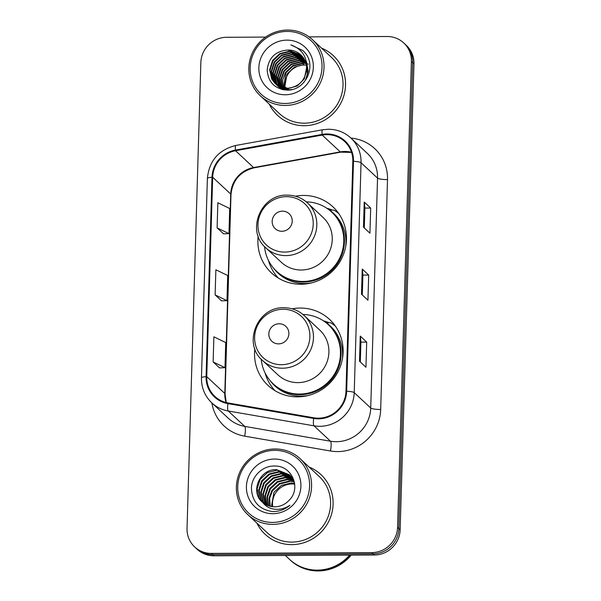 <?xml version="1.0" encoding="UTF-8"?>
<svg xmlns="http://www.w3.org/2000/svg" width="601" height="601" viewBox="0 0 601 601"><rect width="100%" height="100%" fill="white"/><g stroke="black" fill="none" stroke-linecap="round" stroke-linejoin="round"><path stroke-width="0.9" d="M254.839 348.753A45.113 43.58 -47 0 0 268.054 385.444A45.113 43.58 -47 0 0 297.51 396.863A45.113 43.58 -47 0 0 339.648 368.278A45.113 43.58 -47 0 0 329.603 319.469A45.113 43.58 -47 0 0 300.147 308.05A45.113 43.58 -47 0 0 292.086 308.824M274.266 389.846A45.113 43.58 -47 0 0 274.747 390.537M258.182 236.148A45.113 43.58 -47 0 0 271.397 272.839A45.113 43.58 -47 0 0 300.853 284.25A45.113 43.58 -47 0 0 342.991 255.673A45.113 43.58 -47 0 0 332.946 206.857A45.113 43.58 -47 0 0 303.49 195.445A45.113 43.58 -47 0 0 295.429 196.219M277.609 277.241A45.113 43.58 -47 0 0 278.09 277.932M338.498 213.182A45.113 43.58 -47 0 0 337.77 212.754M332.428 210.102A45.113 43.58 -47 0 0 326.801 208.231M335.155 325.795A45.113 43.58 -47 0 0 334.426 325.359M329.085 322.707A45.113 43.58 -47 0 0 323.458 320.836M265.597 37.089L226.667 37.277A25.535 24.664 -47 0 0 200.854 62.534L187.031 528.377A25.535 24.664 -47 0 0 194.671 546.933L197.248 549.337A25.535 24.664 -47 0 0 213.926 555.797L374.333 555.023A25.535 24.664 -47 0 0 400.146 529.766L413.969 63.924A25.535 24.664 -47 0 0 406.329 45.375L405.036 44.166A25.535 24.664 -47 0 1 412.684 62.722A25.535 24.664 -47 0 0 405.036 44.166L403.752 42.964A25.535 24.664 -47 0 0 387.074 36.503L309.064 36.879M194.671 546.933A25.535 24.664 -47 0 0 211.349 553.393L371.756 552.62A25.535 24.664 -47 0 0 397.569 527.362L398.854 528.564L412.684 62.722L398.854 528.564A25.535 24.664 -47 0 1 373.048 553.822A25.535 24.664 -47 0 0 398.854 528.564L400.146 529.766M211.349 553.393L212.634 554.595L373.048 553.822L212.634 554.595A25.535 24.664 -47 0 1 195.964 548.135A25.535 24.664 -47 0 0 212.634 554.595L213.926 555.797M269.256 104.131A40.86 39.463 -47 0 0 277.557 115.362A40.86 39.463 -47 0 0 304.234 125.707A40.86 39.463 -47 0 0 342.397 99.819A40.86 39.463 -47 0 0 333.3 55.615A40.86 39.463 -47 0 0 321.52 48.11A40.86 39.463 -47 0 1 333.3 55.615A40.86 39.463 -47 0 1 342.397 99.819A40.86 39.463 -47 0 1 304.234 125.707A40.86 39.463 -47 0 1 277.557 115.362A40.86 39.463 -47 0 1 269.256 104.131M256.822 523.05A40.86 39.463 -47 0 0 265.124 534.289A40.86 39.463 -47 0 0 291.801 544.626A40.86 39.463 -47 0 0 329.964 518.738A40.86 39.463 -47 0 0 320.866 474.535A40.86 39.463 -47 0 0 309.079 467.03A40.86 39.463 -47 0 1 320.866 474.535L320.866 474.535A40.86 39.463 -47 0 1 329.964 518.738A40.86 39.463 -47 0 1 291.801 544.626A40.86 39.463 -47 0 1 265.124 534.289A40.86 39.463 -47 0 1 256.822 523.05M326.876 134.639A27.24 26.309 133 0 1 344.658 141.536A27.24 26.309 133 0 1 352.817 161.323L345.988 391.228A27.24 26.309 133 0 1 313.827 417.785L228.064 402.955A27.24 26.309 133 0 1 214.91 396.442A27.24 26.309 133 0 1 206.752 376.654L212.671 177.242A27.24 26.309 133 0 1 235.547 150.731L322.219 135.075A27.24 26.309 133 0 1 326.876 134.639M326.899 133.97A27.924 26.97 -47 0 0 322.128 134.414L235.449 150.077A27.924 26.97 -47 0 0 212.003 177.25L206.083 376.662A27.924 26.97 -47 0 0 227.929 403.617L313.692 418.446A27.924 26.97 -47 0 0 346.657 391.221L353.486 161.323A27.924 26.97 -47 0 0 326.899 133.97M359.511 361.231L365.949 367.249L366.7 342.112L360.254 336.102L359.511 361.231M360.315 361.99L360.908 342.104L360.375 336.305A6.806 1.187 -178.3 0 0 360.254 336.102M360.908 342.142L366.7 342.112M363.485 227.178L369.931 233.188L370.674 208.059L364.236 202.041L363.485 227.178M364.296 227.929L364.882 208.051L364.356 202.252A6.806 1.187 -178.3 0 0 364.236 202.041M364.882 208.081L370.674 208.059M361.501 294.205L367.94 300.215L368.691 275.085L362.245 269.068L361.501 294.205M362.305 294.963L362.899 275.078L362.365 269.278A6.806 1.187 -178.3 0 0 362.245 269.068M362.891 275.108L368.691 275.085M397.569 527.362L411.392 61.52A25.535 24.664 -47 0 0 403.752 42.964M217.111 227.884L228.958 233.631L229.702 208.494L217.855 202.755L217.111 227.884L223.557 233.834M213.13 361.945L224.977 367.684L225.728 342.555L213.881 336.808L213.13 361.945L219.575 367.895M215.12 294.911L226.968 300.658L227.711 275.521L215.872 269.781L215.12 294.911L221.566 300.861M226.968 300.658L221.499 300.868M228.958 233.631L223.489 233.842M224.977 367.684L219.515 367.895M306.337 65.133A19.24 18.586 -47 0 0 304.376 65.043A19.24 18.586 -47 0 0 285.257 88.167M285.325 88.505A19.24 18.586 -47 0 0 285.558 89.474M285.024 103.477A36.601 35.354 -47 0 0 322.023 67.282A36.601 35.354 -47 0 0 287.165 31.425A36.601 35.354 -47 0 0 250.174 67.628A36.601 35.354 -47 0 0 285.024 103.477M285.302 105.453A38.306 36.999 -47 0 0 321.077 81.188A38.306 36.999 -47 0 0 312.55 39.741A38.306 36.999 -47 0 0 287.541 30.05A38.306 36.999 -47 0 0 251.759 54.315A38.306 36.999 -47 0 0 260.286 95.762A38.306 36.999 -47 0 0 285.302 105.453M260.286 95.762L279.3 113.499A38.306 36.999 -47 0 0 304.309 123.19A38.306 36.999 -47 0 0 340.091 98.925A38.306 36.999 -47 0 0 331.557 57.478L312.55 39.741M284.859 89.339L284.611 88.4M284.536 88.069L287.068 73.968L294.325 67.124L303.978 64.668L302.769 63.541L293.115 65.997L285.866 72.841L283.567 87.904M283.995 89.849L283.762 89.301M283.649 89.016L283.349 88.137M283.251 87.829L282.695 79.91L285.46 72.466L292.71 65.622L302.363 63.165L305.992 63.533M284.25 89.887L284.055 89.391M283.95 89.106L283.657 88.212M283.033 89.684L282.635 88.903M282.508 88.632L282.154 87.799M282.042 87.513L281.005 79.062L283.852 70.963L291.102 64.119L300.755 61.663L305.624 62.331M283.259 89.722L282.913 89.008M282.786 88.73L282.447 87.889M282.335 87.603L281.426 79.272L284.25 71.339L291.508 64.495L301.154 62.038L305.721 62.624M282.004 89.173L281.561 88.437M281.426 88.182L281.02 87.393M280.9 87.13L279.33 78.198L282.237 69.461L289.494 62.617L299.14 60.16L305.195 61.189M282.26 89.309L281.824 88.557M281.689 88.302L281.298 87.506M281.178 87.228L279.743 78.415L282.643 69.836L289.892 62.992L299.546 60.536L305.308 61.467M281.591 89.339L281.193 88.835M281.028 88.602L280.547 87.911M280.397 87.671L279.953 86.927M279.811 86.679L277.685 77.311L280.629 67.958L287.879 61.114L297.533 58.658L304.715 60.115M281.726 89.376L281.433 88.986M281.268 88.753L280.795 88.046M280.644 87.806L280.216 87.055M280.081 86.792L278.09 77.552L281.028 68.334L288.285 61.49L297.938 59.033L304.842 60.378M280.84 88.813L280.284 88.197M280.104 87.986L279.585 87.325M279.42 87.1L278.939 86.409M278.781 86.168L276.069 75.809L279.014 66.456L286.271 59.612L295.925 57.155L304.174 59.093M281.05 88.986L280.509 88.362M280.329 88.144L279.818 87.476M279.66 87.25L279.187 86.544M279.037 86.304L276.475 76.184L279.42 66.831L286.669 59.987L296.323 57.531L304.309 59.341M281.456 89.301L279.42 87.513M279.225 87.31L278.669 86.694M278.496 86.484L277.978 85.823M277.805 85.597L276.573 83.637L274.462 74.306L277.407 64.953L284.656 58.109L294.31 55.653L303.58 58.132M281.328 89.264L280.006 88.092M280.209 88.272L279.63 87.686M279.442 87.483L278.894 86.86M278.721 86.642L278.21 85.973M278.045 85.748L276.978 84.012L274.86 74.682L277.805 65.329L285.062 58.485L294.715 56.028L303.73 58.365M283.026 89.677L277.805 86.011M277.617 85.808L277.061 85.192M276.881 84.981L274.965 82.134L272.846 72.804L275.791 63.451L283.048 56.607L292.702 54.15L302.934 57.223M282.402 89.541L278.398 86.589M278.601 86.769L278.015 86.183M277.827 85.981L277.286 85.357M277.106 85.139L275.363 82.51L273.252 73.179L276.197 63.826L283.447 56.982L293.1 54.526L303.099 57.441M292.048 89.496L289.156 89.774L276.197 84.508M276.002 84.305L273.35 80.632L271.239 71.301L274.184 61.941L281.433 55.104L291.087 52.648L302.243 56.359M287.571 90.075L276.783 85.087M276.986 85.267L276.407 84.681M276.22 84.478L273.755 81.007L271.637 71.677L274.589 62.316L281.839 55.48L291.493 53.023L302.423 56.569M306.593 68.867A19.24 18.586 -47 0 0 300.838 54.886A19.24 18.586 -47 0 0 288.27 50.018C275.754 50.867 268.722 57.478 267.182 69.859C268.054 81.984 274.514 88.723 286.557 90.075C304.452 91.337 316.727 67.635 305.751 53.654L303.107 50.702L290.831 44.887C302.063 48.981 307.314 56.975 306.593 68.867C305.27 80.496 298.922 86.965 287.548 88.272L275.175 83.577L271.742 79.129L269.624 69.799L272.569 60.438L279.826 53.602L289.479 51.145L301.514 55.547M306.841 66.486L304.316 78.844L297.337 85.935L287.954 88.647L275.175 83.577M275.378 83.764L272.148 79.505L270.029 70.174L272.974 60.814L280.231 53.977L289.877 51.521L301.702 55.75M306.6 62.361L308.17 71.309L305.526 79.978L303.633 82.69M306.465 61.602L307.479 77.011M288.27 50.018L300.928 54.976M286.91 40.132A27.759 26.812 -47 0 0 258.858 67.582A27.759 26.812 -47 0 0 285.287 94.77A27.759 26.812 -47 0 0 313.339 67.32A27.759 26.812 -47 0 0 286.91 40.132M306.773 63.714L307.171 63.811M307.464 63.894L308.343 64.164M290.831 44.887L302.979 50.589M303.873 63.233L303.798 62.241M281.899 231.265A10.217 9.864 -47 0 0 292.221 221.16A10.217 9.864 -47 0 0 282.493 211.161A10.217 9.864 -47 0 0 272.17 221.258A10.217 9.864 -47 0 0 281.899 231.265M265.822 247.845L281.268 262.254A30.643 29.599 -47 0 0 301.274 270.007A30.643 29.599 -47 0 0 329.896 250.594A30.643 29.599 -47 0 0 323.075 217.442L307.637 203.033C301.912 197.834 295.144 195.205 287.338 195.145C260.887 193.822 245.659 231.024 265.822 247.845A30.643 29.599 -47 0 0 285.836 255.605A30.643 29.599 -47 0 0 314.458 236.185A30.643 29.599 -47 0 0 307.637 203.033M264.56 246.598A40.432 39.057 -47 0 0 276.52 271.216A40.432 39.057 -47 0 0 302.927 281.448A40.432 39.057 -47 0 0 340.692 255.831A40.432 39.057 -47 0 0 331.684 212.085A40.432 39.057 -47 0 0 306.3 201.861M276.52 271.216L277.166 271.817A40.432 39.057 -47 0 0 303.565 282.049A40.432 39.057 -47 0 0 341.338 256.432A40.432 39.057 -47 0 0 332.33 212.686L331.684 212.085M278.443 278.15A44.264 42.754 133 0 1 268.437 260.361M338.731 213.52A44.264 42.754 133 0 0 334.051 210.17L329.438 210.019A40.815 39.426 -47 0 1 345.718 246.493M278.556 343.87A10.217 9.864 -47 0 0 288.878 333.773A10.217 9.864 -47 0 0 279.149 323.766A10.217 9.864 -47 0 0 268.827 333.863A10.217 9.864 -47 0 0 278.556 343.87M262.479 360.457L277.925 374.859A30.643 29.599 -47 0 0 297.931 382.619A30.643 29.599 -47 0 0 326.553 363.199A30.643 29.599 -47 0 0 319.732 330.047L304.294 315.638C298.569 310.439 291.801 307.81 283.995 307.75C257.544 306.427 242.316 343.629 262.479 360.457A30.643 29.599 -47 0 0 282.493 368.21A30.643 29.599 -47 0 0 311.115 348.798A30.643 29.599 -47 0 0 304.294 315.638M261.217 359.203A40.432 39.057 -47 0 0 273.177 383.821A40.432 39.057 -47 0 0 299.583 394.053A40.432 39.057 -47 0 0 337.349 368.436A40.432 39.057 -47 0 0 328.341 324.69A40.432 39.057 -47 0 0 302.957 314.466M273.177 383.821L273.823 384.422A40.432 39.057 -47 0 0 300.222 394.654A40.432 39.057 -47 0 0 337.995 369.037A40.432 39.057 -47 0 0 328.987 325.291L328.341 324.69M275.1 390.755A44.264 42.754 133 0 1 265.094 372.966M335.396 326.133A44.264 42.754 133 0 0 330.708 322.775L326.103 322.624A40.815 39.426 -47 0 1 342.375 359.097M294.723 484.158A19.24 18.586 -47 0 0 291.943 483.97A19.24 18.586 -47 0 0 272.756 506.726M272.591 522.404A36.601 35.354 -47 0 0 309.59 486.201A36.601 35.354 -47 0 0 274.732 450.344A36.601 35.354 -47 0 0 237.741 486.547A36.601 35.354 -47 0 0 272.591 522.404M272.869 524.38A38.306 36.999 -47 0 0 308.644 500.107A38.306 36.999 -47 0 0 300.117 458.668A38.306 36.999 -47 0 0 275.108 448.97A38.306 36.999 -47 0 0 239.326 473.242A38.306 36.999 -47 0 0 247.852 514.681A38.306 36.999 -47 0 0 272.869 524.38M247.852 514.681L266.867 532.418A38.306 36.999 -47 0 0 291.876 542.11A38.306 36.999 -47 0 0 327.658 517.844A38.306 36.999 -47 0 0 319.123 476.398L300.117 458.668M285.317 555.452L289.494 559.351A42.558 41.108 -47 0 0 317.283 570.124A42.558 41.108 -47 0 0 349.609 555.144M289.577 559.426A42.558 41.108 -47 0 0 289.652 559.501A42.558 41.108 -47 0 0 317.448 570.274A42.558 41.108 -47 0 0 349.902 555.144M289.652 559.501L290.381 560.177A42.558 41.108 -47 0 0 318.169 570.95A42.558 41.108 -47 0 0 351.202 555.136M271.434 506.545L273.973 492.272L281.26 485.465L290.952 483.039L294.633 483.429M269.819 506.192L269.098 498.056L271.93 490.363L279.217 483.557L288.908 481.131L294.227 481.934M270.21 506.29L269.639 498.334L272.441 490.837L279.728 484.03L289.419 481.604M268.324 505.719L266.957 496.959L269.879 488.455L277.174 481.649L286.857 479.222L293.634 480.522M268.685 505.847L267.49 497.237L270.39 488.929L277.685 482.122L287.368 479.696L293.791 480.868M266.919 505.148L264.853 495.855L267.836 486.547L275.123 479.733L284.814 477.314L292.95 479.207M267.265 505.298L265.379 496.133L268.346 487.02L275.634 480.214L285.325 477.787L293.123 479.53M265.612 504.479L264.883 503.255L262.81 493.962L265.792 484.639L273.079 477.825L282.77 475.406L292.184 477.983M265.927 504.652L263.321 494.435L266.303 485.112L273.59 478.306L283.281 475.879L292.379 478.283M264.38 503.721L262.84 501.347L260.759 492.046L263.741 482.723L271.036 475.917L280.72 473.498L291.342 476.833M264.68 503.916L263.351 501.827L261.27 492.527L264.252 483.204L271.547 476.398L281.23 473.971L291.56 477.111M263.23 502.879L260.796 499.439L258.715 490.138L261.698 480.815L268.985 474.009L278.676 471.59L290.426 475.767M263.508 503.097L261.307 499.919L259.226 490.619L262.209 481.296L269.496 474.49L279.187 472.063L290.659 476.03M262.787 502.519C266.22 505.358 270.195 506.793 274.71 506.816C280.412 506.681 285.235 504.479 289.179 500.22C301.507 488.38 292.003 465.903 275.438 466.053C263.208 465.121 251.811 475.887 251.428 487.854C251.909 501.347 258.768 509.235 272.02 511.511L273.432 511.541C279.63 511.443 285.129 509.355 289.937 505.268C284.979 508.551 279.69 509.843 274.086 509.137C269.398 508.469 265.634 506.26 262.787 502.519L262.675 502.436M262.359 502.143C249.828 492.204 259.602 468.547 276.633 469.682L289.434 474.775L293.048 479.388L294.55 482.873M262.419 502.196L259.256 498.011L257.183 488.711L260.165 479.388L267.453 472.581L277.144 470.155L289.69 475.015M274.477 459.059A27.759 26.812 -47 0 0 246.425 486.51A27.759 26.812 -47 0 0 272.854 513.697A27.759 26.812 -47 0 0 300.906 486.247A27.759 26.812 -47 0 0 274.477 459.059M413.969 63.924L411.392 61.52M374.333 555.023L371.756 552.62M351.51 152.278A27.24 26.309 -47 0 0 344.921 151.475A27.24 26.309 -47 0 0 340.264 151.903L253.592 167.566A27.24 26.309 -47 0 0 230.716 194.078L224.797 393.49A27.24 26.309 -47 0 0 226.096 402.535M350.924 138.065A42.558 41.108 133 0 1 387.51 179.586L380.681 409.491A8.512 1.48 1.7 0 1 370.719 408.026L377.541 178.121A34.047 32.89 -47 0 0 367.346 153.39L350.856 137.997A34.047 32.89 133 0 1 361.043 162.736A8.512 1.48 -178.3 0 0 353.486 161.323M380.681 409.491A42.558 41.108 133 0 1 337.664 451.584A42.558 41.108 133 0 1 330.43 450.983L244.66 436.153A42.558 41.108 133 0 1 211.875 402.933M336.305 441.705A34.047 32.89 -47 0 0 370.719 408.026L354.222 392.641A34.047 32.89 133 0 1 314.022 425.831L228.252 411.001A34.047 32.89 133 0 1 211.807 402.865L228.305 418.258A34.047 32.89 -47 0 0 244.75 426.394L330.52 441.224A34.047 32.89 -47 0 0 336.305 441.705M350.856 137.997C344.508 132.228 337.003 129.313 328.334 129.245L322.497 129.786A8.512 1.345 79.8 0 0 322.128 134.414M322.497 129.786L235.825 145.45C218.629 149.814 209.148 160.805 207.383 178.429A8.512 1.48 1.7 0 1 212.003 177.25M206.083 376.662A8.512 1.48 -178.3 0 0 201.463 377.841C201.343 387.735 204.791 396.074 211.807 402.865M227.929 403.617A8.512 1.863 99.8 0 0 228.252 411.001L244.75 426.394A8.512 1.863 -80.2 0 1 244.66 436.153M235.825 145.45A8.512 1.345 79.8 0 0 235.449 150.077M313.692 418.446A8.512 1.863 99.8 0 0 314.022 425.831L330.52 441.224A8.512 1.863 -80.2 0 1 330.43 450.983M346.657 391.221A8.512 1.48 1.7 0 1 354.222 392.641L361.043 162.736L377.541 178.121A8.512 1.48 1.7 0 0 387.51 179.586M206.752 376.654L224.797 393.49A15.325 2.667 1.7 0 1 225.075 394.016L226.239 402.572M322.219 135.075L340.264 151.903A15.325 2.427 -100.2 0 0 340.82 152.143L254.148 167.807A15.325 2.427 -100.2 0 1 253.592 167.566L235.547 150.731M212.671 177.242L230.716 194.078A15.325 2.667 1.7 0 1 230.987 194.604L225.075 394.016M361.622 294.325L362.365 269.278M363.613 227.298L364.356 202.252M359.631 361.351L360.375 336.305M284.769 252.089A28.149 27.195 -47 0 0 313.219 224.248A28.149 27.195 -47 0 0 286.414 196.67A28.149 27.195 -47 0 0 257.957 224.511A28.149 27.195 -47 0 0 284.769 252.089M273.32 267.828A40.815 39.426 -47 0 0 304.609 283.499A40.815 39.426 -47 0 0 311.821 282.831M281.426 364.694A28.149 27.195 -47 0 0 309.876 336.853A28.149 27.195 -47 0 0 283.071 309.275A28.149 27.195 -47 0 0 254.621 337.116A28.149 27.195 -47 0 0 281.426 364.694M269.977 380.441A40.815 39.426 -47 0 0 301.266 396.104A40.815 39.426 -47 0 0 308.478 395.435M207.383 178.429L201.463 377.841M254.148 167.807C240.182 171.42 232.467 180.353 230.987 194.604M340.82 152.143L351.555 152.414"/></g></svg>
